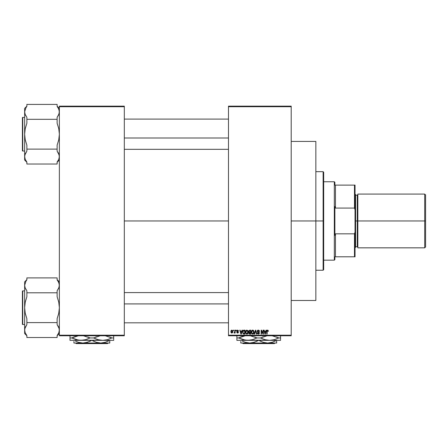 <?xml version="1.0" encoding="UTF-8"?>
<svg xmlns="http://www.w3.org/2000/svg" width="448" height="448" viewBox="0 0 448 448"><rect width="100%" height="100%" fill="white"/><g stroke="black" fill="none" stroke-linecap="round" stroke-linejoin="round"><path stroke-width="0.67" d="M124.32 220.959L228.48 220.959L124.32 220.959M228.48 106.159L291.2 106.159L228.48 106.159L228.48 106.719L291.2 106.719L291.2 335.199L228.48 335.199L228.48 106.159M228.48 335.759L291.2 335.759L291.2 106.159L291.2 106.719L228.48 106.719L228.48 335.199L291.2 335.199L291.2 335.759L228.48 335.759L228.48 335.199L228.48 335.759M233.369 330.159L233.369 330.719L233.722 330.719L233.722 330.159L233.369 330.159L233.722 330.159L233.369 330.159L233.369 330.719L233.722 330.719L233.722 330.159L233.722 330.719L233.369 330.719L233.369 330.159M235.81 330.159L235.81 330.719L236.169 330.719L236.169 330.159L235.81 330.159L236.169 330.159L235.81 330.159L235.81 330.719L236.169 330.719L236.169 330.159L236.169 330.719L235.81 330.719L235.81 330.159M242.004 330.159L241.696 331.33L240.464 331.33L240.156 330.159L239.781 330.159L240.918 334.079L241.293 334.079L242.379 330.159L242.004 330.159L242.379 330.159L242.004 330.159L241.696 331.33L240.464 331.33L240.156 330.159L239.781 330.159L240.918 334.079L241.293 334.079L242.379 330.159L241.293 334.079L240.918 334.079L239.781 330.159L240.156 330.159M248.226 331.89L247.694 330.473L246.551 330.148L245.666 331.033L245.549 332.791L246.366 334.018L247.643 333.822L248.22 332.41L247.94 330.826M253.736 330.725L252.79 330.109L251.692 330.708L251.339 332.287L251.854 333.743L252.885 334.118L253.809 333.407L254.01 331.369L252.711 330.109L251.692 330.708L251.339 332.114L252.711 334.13L254.089 332.069L253.305 330.271M259.482 331.43L259.129 331.481L259.482 331.43L258.306 330.109L257.494 330.422L257.32 331.794L259.028 333.043L258.283 333.67L257.292 332.959L257.572 333.788L258.776 334.057L259.37 333.262L259.056 332.265L257.566 331.397L257.662 330.842L258.272 330.568L259.482 331.43L259.185 330.501L258.429 330.114M266.034 330.159L265.726 331.33L264.494 331.33L264.186 330.159L263.81 330.159L264.947 334.079L265.322 334.079L266.409 330.159L266.034 330.159L266.409 330.159L266.034 330.159L265.726 331.33L264.494 331.33L264.186 330.159L263.81 330.159L264.947 334.079L265.322 334.079L266.409 330.159L265.322 334.079L264.947 334.079L263.81 330.159L264.186 330.159M268.341 331.33L267.988 331.38L268.341 331.33L268.022 330.26L266.997 330.372L266.762 334.079L267.12 334.079L267.193 330.803L267.736 330.613L267.988 331.38L268.341 331.33L268.162 330.439M263.049 330.159L263.049 333.295L261.548 330.159L261.162 330.159L261.162 334.079L261.52 334.079L261.52 330.938L263.021 334.079L263.402 334.079L263.402 330.159L263.049 330.159L263.402 330.159L263.049 330.159L263.049 333.295L261.548 330.159L261.162 330.159L261.162 334.079L261.52 334.079L261.52 330.938L263.021 334.079L263.402 334.079L263.402 330.159L263.402 334.079L263.021 334.079M255.483 331.234L254.699 334.079L254.324 334.079L255.444 330.159L254.324 334.079L254.699 334.079L255.64 330.618L256.48 334.079L256.85 334.079L255.791 330.159L255.444 330.159L255.791 330.159L255.444 330.159L254.324 334.079L254.699 334.079L255.64 330.618L256.48 334.079L256.85 334.079L255.791 330.159L256.85 334.079L256.48 334.079L255.707 330.926M249.726 330.159L248.702 330.865L249.127 332.27L248.808 333.48L249.334 334.029L250.83 334.079L250.83 330.159L249.726 330.159L250.83 330.159L249.726 330.159L248.64 331.313L249.127 332.27L248.741 333.094L249.721 334.079L250.83 334.079L250.83 330.159L250.83 334.079L249.721 334.079M242.85 330.792L243.93 330.159L243.135 330.411L242.698 331.178L242.99 333.682L244.972 334.079L244.972 330.159L243.93 330.159L244.972 330.159L243.93 330.159L242.581 332.142L243.41 334.006L244.972 334.079L244.972 330.159L244.972 334.079M237.591 330.109L236.953 330.372L236.729 331.111L238.022 332.175L237.67 332.651L236.779 332.248L237.014 332.836L237.686 333.06L238.19 332.842L238.392 332.08L237.093 330.865L237.67 330.523L238.459 331.027L238.314 330.523L237.591 330.109L236.729 331.027L238.05 332.304L237.591 332.651L236.779 332.248L237.602 333.06L238.409 332.248L237.177 331.218L237.563 330.518L238.459 331.027L237.591 330.109M234.791 330.159L234.724 332.22L234.03 332.909L234.455 333.049L234.791 332.556L234.791 333.01L235.15 333.01L235.15 330.159L234.791 330.159L235.15 330.159L234.791 330.159L234.724 332.22L234.03 332.909L234.791 332.556L234.791 333.01L235.15 333.01L235.15 330.159L235.15 333.01L234.791 333.01M232.646 332.584L231.868 333.06L232.859 331.587L231.868 330.109L231.062 330.63L230.944 332.237L231.745 333.054L232.663 332.55L232.758 330.848L231.93 330.109M59.36 335.759L124.32 335.759L124.32 335.199L59.36 335.199L59.36 106.719L124.32 106.719L124.32 335.199L124.32 106.159L59.36 106.159L124.32 106.159L124.32 106.719L59.36 106.719L59.36 106.159L59.36 335.199L124.32 335.199L124.32 335.759L59.36 335.759L59.36 335.199L59.36 335.759M267.17 330.865L267.618 330.574L267.988 331.38L267.557 330.568L267.17 330.865L267.557 330.568L267.17 330.865L267.12 334.079L266.762 334.079L267.12 334.079M266.762 331.419L266.762 334.079L266.762 331.419L267.574 330.109L268.128 330.383L267.574 330.109M266.823 330.77L267.254 330.17M265.059 333.441L264.611 331.789L265.608 331.789L265.11 333.67L265.272 332.931L265.11 333.67L264.908 332.864L265.082 333.553M261.52 334.079L261.162 334.079L261.162 330.159L261.548 330.159M259.302 330.68L259.459 331.15M258.446 330.585L259.129 331.481L258.899 330.837M258.362 330.574L257.55 331.24L257.925 330.63M257.628 330.904L259.381 333.054L258.367 334.13L257.292 332.959L257.65 332.909L257.303 333.071M259.241 332.489L259.381 332.959M259.314 333.48L259.118 333.822M258.21 333.659L257.667 333.054M257.678 333.116L257.886 333.514M259.022 333.133L258.485 333.665M259.022 332.937L257.734 332.181L258.35 332.382L257.734 332.181L257.191 331.246L258.306 330.109M259.028 333.043L258.916 332.646M257.359 330.607L257.835 330.187M253.887 331.005L254.005 331.358M254.072 332.41L254.027 332.758M253.495 333.822L253.182 334.029M252.123 330.271L252.403 330.148M252.487 333.642L252.073 333.379M253.327 330.831L252.717 330.568L253.73 332.063L253.4 333.329L253.73 332.063L252.706 333.67L251.843 333.015L251.692 332.125L252.717 330.568L253.21 330.73M253.21 333.514L252.773 333.67M251.815 331.302L251.843 333.015L252.706 333.67M251.692 332.125L251.843 333.015L251.894 331.117M253.618 331.307L253.719 331.811M249.038 332.349L248.741 333.094L249.082 332.31M249.004 332.203L248.746 331.867M249.306 330.686L249.715 330.618L248.998 331.307L249.346 330.669L250.471 330.618L250.471 331.99L249.771 331.99L248.998 331.307L249.183 330.77M249.642 333.614L249.099 332.942L249.85 333.62L249.502 333.598M249.099 333.026L249.805 332.45L249.099 333.026L249.351 332.522M250.471 332.45L250.471 333.62L249.85 333.62L250.471 333.62L250.471 332.45L249.805 332.45L250.471 332.45M248.998 331.212L249.346 330.669M249.329 331.929L249.004 331.458M249.43 332.489L249.805 332.45M247.968 330.876L248.147 331.352M247.878 330.725L246.859 330.109L245.84 330.708L245.482 332.114L246.854 334.13L248.231 332.069M248.231 332.242L248.181 332.741M248.175 332.758L247.957 333.407M247.503 333.928L247.027 334.118M245.958 331.302L245.991 333.015L246.854 333.67L245.991 333.015L245.84 332.125L246.859 330.568L247.878 332.063L247.458 333.43L247.878 332.063L246.854 333.67L246.215 333.379M246.484 330.652L246.798 330.568M247.358 333.514L246.921 333.67M245.84 332.125L245.991 333.015L246.042 331.117M247.666 331.083L247.867 331.811M243.975 334.079L243.41 334.006L243.975 334.079M243.191 333.278L243.079 331.19L244.619 330.618L244.619 333.62L243.438 333.519L242.962 332.59M243.303 330.82L242.939 332.147L243.029 331.352M243.079 331.19L243.37 330.77M243.768 330.63L244.619 330.618L244.619 333.62L243.477 333.542M242.945 331.901L242.956 332.539M241.198 333.11L241.578 331.789L240.587 331.789L240.878 332.864L240.587 331.789L241.578 331.789L241.08 333.67L240.878 332.864L241.08 333.67L241.242 332.931L241.08 333.67L240.878 332.864L241.058 333.553M238.459 331.027L238.056 330.865M237.67 330.523L238.101 331.078L237.474 330.523M237.619 330.518L237.082 330.96L237.563 330.518L237.082 330.96L237.434 331.341M237.093 330.865L237.524 331.374L237.154 331.19M238.398 332.405L238.269 332.741M238.19 332.836L237.524 333.06M236.779 332.248L237.149 332.287M237.479 332.646L237.132 332.198L237.591 332.651L237.132 332.198L237.591 332.651L238.05 332.304L237.53 331.906L237.938 332.069M237.591 332.651L238.05 332.304L237.591 332.651M236.869 331.554L236.729 330.938M236.74 330.854L236.953 330.372M234.03 332.909L234.366 333.06L234.13 332.5L234.724 332.22L234.791 331.638L234.388 332.55L234.724 332.22M234.13 332.5L234.702 332.293M232.663 330.624L232.82 331.083M231.801 330.109L230.871 331.615L231.868 333.06M231.498 332.976L231.073 332.562M230.955 330.898L231.218 330.4M232.501 331.587L231.874 332.651L232.495 331.414L232.478 331.929L231.857 330.518L231.235 331.414L231.874 332.651M232.478 331.929L232.187 332.534M232.478 331.223L232.389 330.904M232.383 330.904L232.495 331.414M264.964 333.066L264.611 331.789L265.608 331.789L265.222 333.11M249.715 330.618L250.471 330.618L250.471 331.99L249.771 331.99M323.12 220.959L323.12 270.239L323.12 220.959L291.2 220.959L315.84 220.959L315.84 141.439L315.84 300.479L315.84 220.959L323.12 220.959L323.12 171.679L323.12 220.959L323.68 220.959L323.12 220.959M323.68 269.679L323.68 220.959L323.68 269.679L323.12 270.239L315.84 270.239M323.68 172.239L323.68 220.959L323.68 172.239L323.12 171.679L315.84 171.679M59.074 158.491L59.203 157.987M25.945 160.731L26.88 162.07L26.88 164.03L57.12 164.03L57.12 162.07L58.761 159.376L57.12 162.07L58.761 159.376L57.12 162.07L57.12 164.03L26.88 164.03L26.88 162.07L25.239 159.376L24.64 156.576L25.239 153.782L26.88 151.082L26.88 145.202L25.239 139.798L24.64 134.215L25.245 128.604L26.88 123.228L26.88 117.348L25.239 114.654L24.64 111.854L25.239 114.649L24.64 111.854L25.945 107.699L24.64 111.854L24.64 160.037L24.791 155.165L26.88 151.082L25.239 153.776L26.88 151.082L26.88 149.122L57.12 149.122L26.88 149.122L26.88 145.202L25.239 139.798L24.64 134.215L24.64 160.037L26.88 162.277M59.36 160.037L57.12 162.277L59.36 160.037M24.797 110.438L24.92 109.945M26.88 106.361L25.945 107.694L26.88 106.361L25.945 107.694L26.88 106.361L26.88 104.401L57.12 104.401L26.88 104.401L26.88 106.361M24.791 113.266L24.64 108.394L26.88 106.154L24.64 108.394L24.64 134.215L25.245 128.604L26.88 123.228L26.88 119.308L57.12 119.308L26.88 119.308L26.88 117.348L25.116 114.335M22.736 151.015A0.336 0.336 0 0 1 22.4 150.679L22.4 117.751A0.336 0.336 0 0 1 22.736 117.415L24.64 117.415L22.736 117.415L22.736 151.015L24.64 151.015L22.736 151.015L22.736 117.415A0.336 0.336 0 0 0 22.4 117.751L22.4 150.679A0.336 0.336 0 0 0 22.736 151.015M59.063 113.814L57.12 117.348L58.761 114.654L57.12 117.348L57.12 123.228L58.761 128.632L59.36 134.215L58.755 139.826L57.12 145.202L57.12 151.082L59.203 155.159L59.36 156.576L58.761 159.37L59.203 157.993M57.12 106.361L58.055 107.694L57.12 106.361L57.12 104.401L57.12 106.361L58.761 109.054L59.36 111.854L58.761 114.649L57.12 117.348L57.12 123.228L58.761 128.632L59.36 134.215L58.755 139.826L57.12 145.202L57.12 151.082L58.761 153.776L59.36 156.576L58.884 154.095M58.055 152.421L58.414 153.048M24.937 154.616L24.797 155.165M26.88 162.07L25.239 159.376L24.64 156.498M25.586 115.382L25.945 116.01M59.209 155.165L59.209 157.987M58.055 107.694L59.203 110.438L59.209 113.266M124.32 138.001L228.48 138.001L124.32 138.001M228.48 303.918L124.32 303.918L228.48 303.918M334.32 181.759L334.88 182.319L334.88 185.119L334.88 182.319L334.32 181.759L323.68 181.759L334.32 181.759L334.32 260.159L323.68 260.159L334.32 260.159L334.32 181.759M334.88 259.599L334.32 260.159L334.88 259.599L334.88 256.799L334.88 259.599M334.88 206.517L334.88 235.402L334.88 206.517L335.44 208.09L335.44 185.119L334.88 185.119L335.44 185.119L335.44 208.09L354.48 208.09L355.04 209.86L355.04 232.058L354.48 233.828L335.44 233.828L334.88 235.402L335.44 233.828L335.44 256.799L335.44 233.828L354.48 233.828L354.48 256.799L355.04 256.799L355.04 232.058L355.04 256.799L354.48 256.799L354.48 233.828L355.04 232.058L355.04 185.119L335.44 185.119L354.48 185.119L354.48 208.09L354.48 185.119L355.04 185.119L355.04 209.86L354.48 208.09L335.44 208.09L334.88 206.517M334.88 256.799L354.48 256.799L334.88 256.799M424.704 220.959L425.6 220.959L425.6 194.975L425.6 220.959L424.704 220.959L424.704 194.079L424.704 220.959L357.84 220.959L424.704 220.959L424.704 247.839L424.704 220.959M357.84 247.279L357.28 246.719L357.28 220.959L355.04 220.959L355.6 220.959L355.6 194.639L355.6 220.959L357.84 220.959L357.84 247.839L357.84 194.079L357.84 220.959L357.28 220.959L357.28 246.719L357.28 195.199L355.6 195.199M425.6 246.943L425.6 220.959L425.6 246.943L424.704 247.839L357.84 247.839M355.6 247.279L355.6 220.959L355.6 247.279L355.04 247.839M357.28 220.959L357.28 195.199L357.28 220.959M22.4 149.895L22.4 150.601M59.08 331.974L59.203 331.475M25.945 334.219L26.88 335.558L26.88 337.518L57.12 337.518L57.12 335.558L58.761 332.864L57.12 335.558L58.761 332.864L57.12 335.558L57.12 337.518L26.88 337.518L26.88 335.558L25.239 332.864L24.64 330.064L25.239 327.27L26.88 324.57L26.88 318.69L25.239 313.286L24.64 307.703L25.245 302.092L26.88 296.716L26.88 290.836L25.239 288.142L24.64 285.342L25.239 288.137L24.64 285.342L25.945 281.187L24.64 285.342L24.64 333.525L24.791 328.653L26.88 324.57L25.239 327.264L26.88 324.57L26.88 322.61L57.12 322.61L26.88 322.61L26.88 318.69L25.239 313.286L24.64 307.703L24.64 333.525L26.88 335.765M59.36 333.525L57.12 335.765L59.36 333.525M24.797 283.926L24.92 283.433M26.88 279.849L25.945 281.182L26.88 279.849L25.945 281.182L26.88 279.849L26.88 277.889L57.12 277.889L26.88 277.889L26.88 279.849M24.791 286.754L24.64 281.882L26.88 279.642L24.64 281.882L24.64 307.703L25.245 302.092L26.88 296.716L26.88 292.796L57.12 292.796L26.88 292.796L26.88 290.836L25.116 287.823M22.736 324.503A0.336 0.336 0 0 1 22.4 324.167L22.4 291.239A0.336 0.336 0 0 1 22.736 290.903L24.64 290.903L22.736 290.903L22.736 324.503L24.64 324.503L22.736 324.503L22.736 290.903A0.336 0.336 0 0 0 22.4 291.239L22.4 324.167A0.336 0.336 0 0 0 22.736 324.503M59.063 287.302L57.12 290.836L58.761 288.142L57.12 290.836L57.12 296.716L58.761 302.12L59.36 307.703L58.755 313.314L57.12 318.69L57.12 324.57L59.203 328.647L59.36 330.064L58.761 332.858L59.203 331.481M57.12 279.849L58.055 281.182L57.12 279.849L57.12 277.889L57.12 279.849L58.761 282.542L59.36 285.342L58.761 288.137L57.12 290.836L57.12 296.716L58.761 302.12L59.36 307.703L58.755 313.314L57.12 318.69L57.12 324.57L58.761 327.264L59.36 330.064L58.884 327.583M58.055 325.909L58.414 326.536M24.937 328.104L24.797 328.653M26.88 335.558L25.239 332.864L24.64 329.986M25.586 288.87L25.945 289.498M59.209 328.653L59.209 331.475M58.055 281.182L59.203 283.926L59.209 286.754M274.949 343.039L274.389 343.599L243.051 343.599L242.491 343.039L243.051 343.599L274.389 343.599L274.949 343.039M275.582 340.85L272.233 342.283L267.68 343.039L263.161 342.294L258.866 340.351L261.408 341.634M256.301 341.51L258.574 340.351L254.313 342.283L249.76 343.039L245.241 342.294L242.362 341.107M240.8 341.432L240.8 343.039L249.76 343.039L245.241 342.294L242.452 341.152M256.329 341.499L252.073 342.843L249.76 343.039L267.68 343.039L263.161 342.294L258.866 340.351M276.494 340.351L272.233 342.283L267.68 343.039L276.64 343.039L276.64 340.351M276.64 341.438L276.64 343.039L240.8 343.039M280.56 339.063L280.56 337.943L278.762 337.943L271.981 335.703L278.762 337.943L274.333 339.69L269.64 340.351L280.56 340.351L280.56 339.696L280.56 340.351L236.88 340.351L236.88 338.934L236.88 340.183M266.795 340.105L269.64 340.351L264.992 339.702L260.518 337.943L267.26 335.709L260.518 337.943L262.707 338.929M254.722 336.952L256.922 337.943L260.518 337.943L256.922 337.943L250.141 335.703L256.922 337.943L252.493 339.69L247.8 340.351L243.152 339.702L238.678 337.943L240.862 336.958L245.42 335.709L238.678 337.943L245.42 340.178L250.158 340.183L245.459 340.183M236.88 335.703L236.88 339.702M240.878 336.952L241.214 336.823M244.955 340.105L244.334 339.987M254.722 338.934L254.29 339.102M250.645 335.782L251.238 335.894M262.718 336.952L263.155 336.784M266.174 339.987L262.718 338.934M236.88 340.351L267.299 340.183M276.562 338.934L276.226 339.063M272.485 335.782L273.106 335.899M280.56 338.934L280.56 336.185M238.678 337.943L236.88 337.943L238.678 337.943M254.738 336.958L256.922 337.943L252.493 339.69L247.8 340.351M280.56 337.943L280.56 336.952L280.56 337.943L278.762 337.943L276.567 336.952L278.762 337.943L274.333 339.69L269.64 340.351M236.88 336.19L236.88 337.943M260.243 341.09L260.966 341.438M243.051 343.599L242.491 343.039L243.051 343.599M108.069 343.039L107.509 343.599L76.171 343.599L75.611 343.039L76.171 343.599L107.509 343.599L108.069 343.039M108.702 340.85L105.353 342.283L100.8 343.039L96.281 342.294L91.986 340.351L94.528 341.634M89.421 341.51L91.694 340.351L87.433 342.283L82.88 343.039L78.361 342.294L75.482 341.107M73.92 341.432L73.92 343.039L82.88 343.039L78.361 342.294L75.572 341.152M89.449 341.499L85.193 342.843L82.88 343.039L100.8 343.039L96.281 342.294L91.986 340.351M109.614 340.351L105.353 342.283L100.8 343.039L109.76 343.039L109.76 340.351M109.76 341.438L109.76 343.039L73.92 343.039M113.68 339.063L113.68 337.943L111.882 337.943L105.101 335.703L111.882 337.943L107.453 339.69L102.76 340.351L113.68 340.351L113.68 339.696L113.68 340.351L70 340.351L70 338.934L70 340.183M99.915 340.105L102.76 340.351L98.112 339.702L93.638 337.943L100.38 335.709L93.638 337.943L95.827 338.929M87.842 336.952L90.042 337.943L93.638 337.943L90.042 337.943L83.261 335.703L90.042 337.943L85.613 339.69L80.92 340.351L76.272 339.702L71.798 337.943L73.982 336.958L78.54 335.709L71.798 337.943L78.54 340.178L83.278 340.183L78.579 340.183M70 335.703L70 339.702M73.998 336.952L74.334 336.823M78.075 340.105L77.454 339.987M87.842 338.934L87.41 339.102M83.765 335.782L84.358 335.894M95.838 336.952L96.275 336.784M99.294 339.987L95.838 338.934M70 340.351L100.419 340.183M109.682 338.934L109.346 339.063M105.605 335.782L106.226 335.899M113.68 338.934L113.68 336.185M71.798 337.943L70 337.943L71.798 337.943M87.858 336.958L90.042 337.943L85.613 339.69L80.92 340.351M113.68 337.943L113.68 336.952L113.68 337.943L111.882 337.943L109.687 336.952L111.882 337.943L107.453 339.69L102.76 340.351M70 336.19L70 337.943M93.363 341.09L94.086 341.438M76.171 343.599L75.611 343.039L76.171 343.599M291.2 300.479L315.84 300.479M291.2 141.439L315.84 141.439M59.36 108.394L57.12 106.154M124.32 119.095L228.48 119.095M124.32 149.335L228.48 149.335M228.48 322.823L124.32 322.823M228.48 292.583L124.32 292.583M357.84 194.079L424.704 194.079L425.6 194.975M355.04 194.079L355.6 194.639M357.28 246.719L355.6 246.719M357.28 195.199L357.84 194.639M59.36 281.882L57.12 279.642"/></g></svg>
